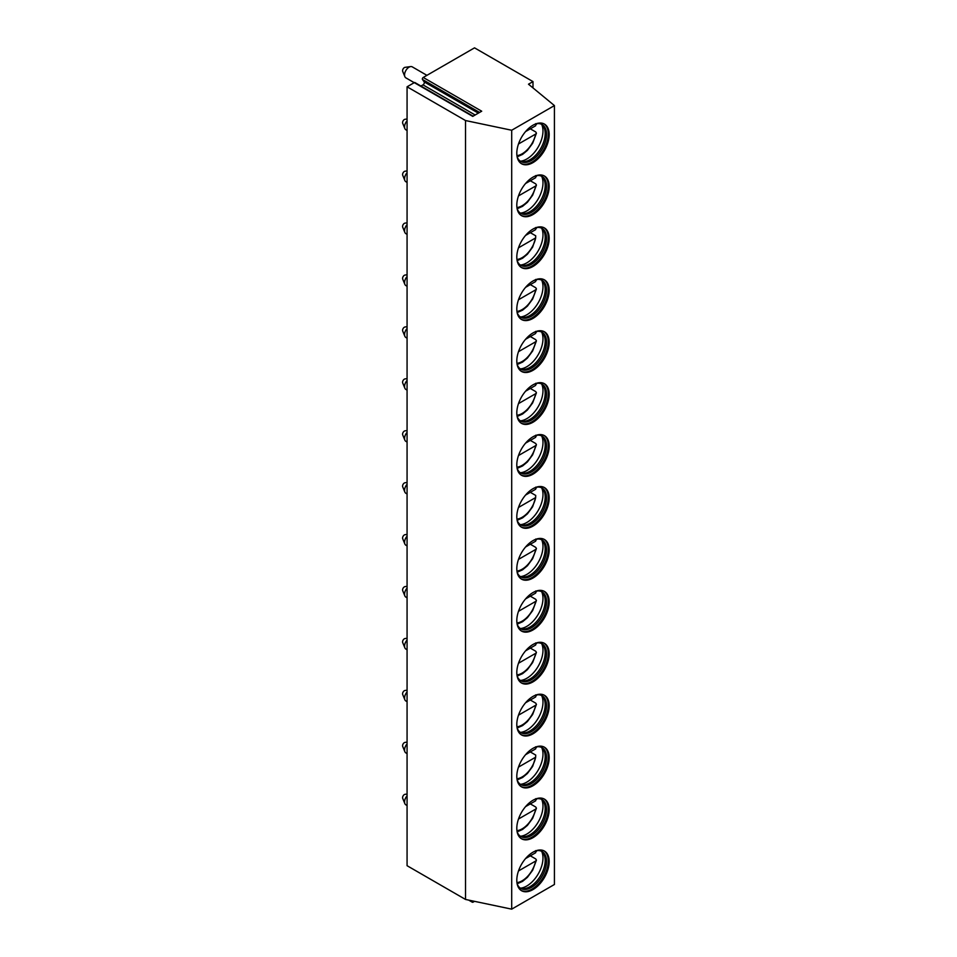 <?xml version="1.0" encoding="UTF-8"?>
<svg xmlns="http://www.w3.org/2000/svg" width="957" height="957" viewBox="0 0 957 957"><rect width="100%" height="100%" fill="white"/><g stroke="black" fill="none" stroke-linecap="round" stroke-linejoin="round"><path stroke-width="1.44" d="M423.245 77.457L481.706 111.203L472.746 116.383L414.285 82.637L407.072 86.8L407.072 865.702L465.533 899.448L511.696 909.15L554.426 884.483L554.426 105.581L528.491 84.204L532.989 81.596L474.528 47.85L423.245 77.457A1.268 0.73 -60 0 0 422.468 79.467L424.154 81.871A1.902 1.101 -60 0 1 422.994 84.874L420.96 86.046M474.505 901.338L473.213 902.08A1.902 1.101 -60 0 1 472.256 902.176A1.902 1.101 -60 0 1 471.933 900.788M414.285 82.637A1.268 0.73 -60 0 1 414.919 82.565L473.117 116.168M407.072 86.8L465.533 120.546L511.696 130.248L554.426 105.581M532.989 87.9L532.989 81.596M511.696 909.15L511.696 130.248M549.174 861.539A22.896 13.219 -60 0 1 539.186 884.579A22.896 13.219 -60 0 1 521.541 890.716A22.896 13.219 -60 0 1 516.804 880.237A22.896 13.219 -60 0 1 526.793 857.197A22.896 13.219 -60 0 1 544.437 851.06A22.896 13.219 -60 0 1 549.174 861.539M549.174 809.622A22.896 13.219 -60 0 1 539.186 832.662A22.896 13.219 -60 0 1 521.541 838.787A22.896 13.219 -60 0 1 516.804 828.307A22.896 13.219 -60 0 1 526.793 805.268A22.896 13.219 -60 0 1 544.437 799.131A22.896 13.219 -60 0 1 549.174 809.622M549.174 757.693A22.896 13.219 -60 0 1 539.186 780.733A22.896 13.219 -60 0 1 521.541 786.869A22.896 13.219 -60 0 1 516.804 776.378A22.896 13.219 -60 0 1 526.793 753.338A22.896 13.219 -60 0 1 544.437 747.214A22.896 13.219 -60 0 1 549.174 757.693M549.174 705.764A22.896 13.219 -60 0 1 539.186 728.803A22.896 13.219 -60 0 1 521.541 734.94A22.896 13.219 -60 0 1 516.804 724.461A22.896 13.219 -60 0 1 526.793 701.421A22.896 13.219 -60 0 1 544.437 695.284A22.896 13.219 -60 0 1 549.174 705.764M549.174 653.834A22.896 13.219 -60 0 1 539.186 676.874A22.896 13.219 -60 0 1 521.541 683.011A22.896 13.219 -60 0 1 516.804 672.532A22.896 13.219 -60 0 1 526.793 649.492A22.896 13.219 -60 0 1 544.437 643.355A22.896 13.219 -60 0 1 549.174 653.834M549.174 601.905A22.896 13.219 -60 0 1 539.186 624.945A22.896 13.219 -60 0 1 521.541 631.082A22.896 13.219 -60 0 1 516.804 620.603A22.896 13.219 -60 0 1 526.793 597.563A22.896 13.219 -60 0 1 544.437 591.426A22.896 13.219 -60 0 1 549.174 601.905M549.174 549.988A22.896 13.219 -60 0 1 539.186 573.028A22.896 13.219 -60 0 1 521.541 579.152A22.896 13.219 -60 0 1 516.804 568.673A22.896 13.219 -60 0 1 526.793 545.634A22.896 13.219 -60 0 1 544.437 539.497A22.896 13.219 -60 0 1 549.174 549.988M549.174 498.059A22.896 13.219 -60 0 1 539.186 521.098A22.896 13.219 -60 0 1 521.541 527.235A22.896 13.219 -60 0 1 516.804 516.744A22.896 13.219 -60 0 1 526.793 493.704A22.896 13.219 -60 0 1 544.437 487.58A22.896 13.219 -60 0 1 549.174 498.059M549.174 446.129A22.896 13.219 -60 0 1 539.186 469.169A22.896 13.219 -60 0 1 521.541 475.306A22.896 13.219 -60 0 1 516.804 464.827A22.896 13.219 -60 0 1 526.793 441.787A22.896 13.219 -60 0 1 544.437 435.65A22.896 13.219 -60 0 1 549.174 446.129M549.174 394.2A22.896 13.219 -60 0 1 539.186 417.24A22.896 13.219 -60 0 1 521.541 423.377A22.896 13.219 -60 0 1 516.804 412.898A22.896 13.219 -60 0 1 526.793 389.858A22.896 13.219 -60 0 1 544.437 383.721A22.896 13.219 -60 0 1 549.174 394.2M549.174 342.271A22.896 13.219 -60 0 1 539.186 365.311A22.896 13.219 -60 0 1 521.541 371.448A22.896 13.219 -60 0 1 516.804 360.968A22.896 13.219 -60 0 1 526.793 337.929A22.896 13.219 -60 0 1 544.437 331.792A22.896 13.219 -60 0 1 549.174 342.271M549.174 290.354A22.896 13.219 -60 0 1 539.186 313.394A22.896 13.219 -60 0 1 521.541 319.518A22.896 13.219 -60 0 1 516.804 309.039A22.896 13.219 -60 0 1 526.793 285.999A22.896 13.219 -60 0 1 544.437 279.863A22.896 13.219 -60 0 1 549.174 290.354M549.174 238.425A22.896 13.219 -60 0 1 539.186 261.464A22.896 13.219 -60 0 1 521.541 267.601A22.896 13.219 -60 0 1 516.804 257.11A22.896 13.219 -60 0 1 526.793 234.07A22.896 13.219 -60 0 1 544.437 227.945A22.896 13.219 -60 0 1 549.174 238.425M549.174 186.495A22.896 13.219 -60 0 1 539.186 209.535A22.896 13.219 -60 0 1 521.541 215.672A22.896 13.219 -60 0 1 516.804 205.193A22.896 13.219 -60 0 1 526.793 182.141A22.896 13.219 -60 0 1 544.437 176.016A22.896 13.219 -60 0 1 549.174 186.495M549.174 134.566A22.896 13.219 -60 0 1 539.186 157.606A22.896 13.219 -60 0 1 521.541 163.743A22.896 13.219 -60 0 1 516.804 153.264A22.896 13.219 -60 0 1 526.793 130.224A22.896 13.219 -60 0 1 544.437 124.087A22.896 13.219 -60 0 1 549.174 134.566M465.533 899.448L465.533 120.546M543.983 850.821A22.896 13.219 120 0 1 548.277 861.025A22.896 13.219 -60 0 1 538.576 883.754A22.896 13.219 -60 0 1 521.098 890.441M517.067 883.431A21.305 12.297 -60 0 0 520.811 888.455A21.305 12.297 -60 0 0 537.224 882.749A21.305 12.297 -60 0 0 546.531 861.312A21.305 12.297 120 0 0 542.117 851.563A21.305 12.297 120 0 0 535.884 850.821M541.423 851.204A21.305 12.297 120 0 1 543.002 852.783A21.305 12.297 120 0 1 545.179 860.534A21.305 12.297 -60 0 1 537.511 880.105A21.305 12.297 -60 0 1 522.319 888.61A21.305 12.297 -60 0 1 520.153 888.036M520.488 888.168A22.896 13.219 -60 0 0 542.978 857.962A22.896 13.219 120 0 0 541.698 851.419M535.717 850.617L535.669 852.735L525.572 858.561L530.322 855.809L535.717 858.931L536.434 860.116L535.669 861.037L518.491 870.954M543.983 798.892A22.896 13.219 120 0 1 548.277 809.096A22.896 13.219 -60 0 1 538.576 831.824A22.896 13.219 -60 0 1 521.098 838.511M517.067 831.501A21.305 12.297 -60 0 0 520.811 836.526A21.305 12.297 -60 0 0 537.224 830.82A21.305 12.297 -60 0 0 546.531 809.383A21.305 12.297 120 0 0 542.117 799.633A21.305 12.297 120 0 0 535.884 798.904M541.423 799.274A21.305 12.297 120 0 1 543.002 800.853A21.305 12.297 120 0 1 545.179 808.605A21.305 12.297 -60 0 1 537.511 828.176A21.305 12.297 -60 0 1 522.319 836.681A21.305 12.297 -60 0 1 520.153 836.107M520.488 836.239A22.896 13.219 -60 0 0 542.978 806.033A22.896 13.219 120 0 0 541.698 799.502M535.717 798.688L535.669 800.806L525.572 806.631L530.322 803.892L535.717 807.002L536.434 808.187L535.669 809.108L518.491 819.025M543.983 746.962A22.896 13.219 120 0 1 548.277 757.166A22.896 13.219 -60 0 1 538.576 779.895A22.896 13.219 -60 0 1 521.098 786.594M517.067 779.572A21.305 12.297 -60 0 0 520.811 784.608A21.305 12.297 -60 0 0 537.224 778.89A21.305 12.297 -60 0 0 546.531 757.454A21.305 12.297 120 0 0 542.117 747.704A21.305 12.297 120 0 0 535.884 746.974M541.423 747.357A21.305 12.297 120 0 1 543.002 748.936A21.305 12.297 120 0 1 545.179 756.676A21.305 12.297 -60 0 1 537.511 776.259A21.305 12.297 -60 0 1 522.319 784.764A21.305 12.297 -60 0 1 520.153 784.178M520.488 784.309A22.896 13.219 -60 0 0 542.978 754.104A22.896 13.219 120 0 0 541.698 747.573M535.717 746.771L535.669 748.876L525.572 754.702L530.322 751.963L535.717 755.073L535.669 757.178L518.491 767.107M517.175 779.931L522.582 777.503L527.403 773.495L532.642 766.413L535.669 757.178A19.714 11.388 120 0 1 516.936 778.747M543.983 695.033A22.896 13.219 120 0 1 548.277 705.249A22.896 13.219 -60 0 1 538.576 727.966A22.896 13.219 -60 0 1 521.098 734.665M517.067 727.655A21.305 12.297 -60 0 0 520.811 732.679A21.305 12.297 -60 0 0 537.224 726.973A21.305 12.297 -60 0 0 546.531 705.536A21.305 12.297 120 0 0 542.117 695.775A21.305 12.297 120 0 0 535.884 695.045M541.423 695.428A21.305 12.297 120 0 1 543.002 697.007A21.305 12.297 120 0 1 545.179 704.747A21.305 12.297 -60 0 1 537.511 724.329A21.305 12.297 -60 0 1 522.319 732.835A21.305 12.297 -60 0 1 520.153 732.249M520.488 732.38A22.896 13.219 -60 0 0 542.978 702.175A22.896 13.219 120 0 0 541.698 695.643M535.717 694.842L535.669 696.947L525.572 702.773L530.322 700.034L535.717 703.144L536.434 704.34L535.669 705.261L518.491 715.178M543.983 643.116A22.896 13.219 120 0 1 548.277 653.32A22.896 13.219 -60 0 1 538.576 676.049A22.896 13.219 -60 0 1 521.098 682.736M517.067 675.726A21.305 12.297 -60 0 0 520.811 680.75A21.305 12.297 -60 0 0 537.224 675.044A21.305 12.297 -60 0 0 546.531 653.607A21.305 12.297 120 0 0 542.117 643.846A21.305 12.297 120 0 0 535.884 643.116M541.423 643.499A21.305 12.297 120 0 1 543.002 645.078A21.305 12.297 120 0 1 545.179 652.83A21.305 12.297 -60 0 1 537.511 672.4A21.305 12.297 -60 0 1 522.319 680.906A21.305 12.297 -60 0 1 520.153 680.319M520.488 680.463A22.896 13.219 -60 0 0 542.978 650.258A22.896 13.219 120 0 0 541.698 643.714M535.717 642.913L535.669 645.018L525.572 650.844L530.322 648.104L535.717 651.227L536.434 652.411L535.669 653.332L518.491 663.249M543.983 591.187A22.896 13.219 120 0 1 548.277 601.391A22.896 13.219 -60 0 1 538.576 624.12A22.896 13.219 -60 0 1 521.098 630.807M517.067 623.797A21.305 12.297 -60 0 0 520.811 628.821A21.305 12.297 -60 0 0 537.224 623.115A21.305 12.297 -60 0 0 546.531 601.678A21.305 12.297 120 0 0 542.117 591.928A21.305 12.297 120 0 0 535.884 591.187M541.423 591.57A21.305 12.297 120 0 1 543.002 593.149A21.305 12.297 120 0 1 545.179 600.9A21.305 12.297 -60 0 1 537.511 620.471A21.305 12.297 -60 0 1 522.319 628.976A21.305 12.297 -60 0 1 520.153 628.402M520.488 628.534A22.896 13.219 -60 0 0 542.978 598.328A22.896 13.219 120 0 0 541.698 591.785M535.717 590.983L535.669 593.101L525.572 598.926L530.322 596.175L535.717 599.297L536.434 600.482L535.669 601.403L518.491 611.32M543.983 539.258A22.896 13.219 120 0 1 548.277 549.462A22.896 13.219 -60 0 1 538.576 572.19A22.896 13.219 -60 0 1 521.098 578.877M517.067 571.867A21.305 12.297 -60 0 0 520.811 576.892A21.305 12.297 -60 0 0 537.224 571.185A21.305 12.297 -60 0 0 546.531 549.749A21.305 12.297 120 0 0 542.117 539.999A21.305 12.297 120 0 0 535.884 539.269M541.423 539.64A21.305 12.297 120 0 1 543.002 541.219A21.305 12.297 120 0 1 545.179 548.971A21.305 12.297 -60 0 1 537.511 568.542A21.305 12.297 -60 0 1 522.319 577.047A21.305 12.297 -60 0 1 520.153 576.473M520.488 576.604A22.896 13.219 -60 0 0 542.978 546.399A22.896 13.219 120 0 0 541.698 539.856M535.717 539.054L535.669 541.172L525.572 546.997L530.322 544.246L535.717 547.368L536.434 548.552L535.669 549.474L518.491 559.39M543.983 487.328A22.896 13.219 120 0 1 548.277 497.532A22.896 13.219 -60 0 1 538.576 520.261A22.896 13.219 -60 0 1 521.098 526.96M517.067 519.938A21.305 12.297 -60 0 0 520.811 524.974A21.305 12.297 -60 0 0 537.224 519.256A21.305 12.297 -60 0 0 546.531 497.819A21.305 12.297 120 0 0 542.117 488.07A21.305 12.297 120 0 0 535.884 487.34M541.423 487.723A21.305 12.297 120 0 1 543.002 489.302A21.305 12.297 120 0 1 545.179 497.042A21.305 12.297 -60 0 1 537.511 516.624A21.305 12.297 -60 0 1 522.319 525.13A21.305 12.297 -60 0 1 520.153 524.544M520.488 524.675A22.896 13.219 -60 0 0 542.978 494.47A22.896 13.219 120 0 0 541.698 487.938M535.717 487.137L535.669 489.242L525.572 495.068L530.322 492.329L535.717 495.439L535.669 497.544L518.491 507.461M517.175 520.297L522.582 517.869L527.403 513.861L532.642 506.767L535.669 497.544A19.714 11.388 120 0 1 516.936 519.113M543.983 435.399A22.896 13.219 120 0 1 548.277 445.615A22.896 13.219 -60 0 1 538.576 468.332A22.896 13.219 -60 0 1 521.098 475.031M517.067 468.021A21.305 12.297 -60 0 0 520.811 473.045A21.305 12.297 -60 0 0 537.224 467.339A21.305 12.297 -60 0 0 546.531 445.89A21.305 12.297 120 0 0 542.117 436.141A21.305 12.297 120 0 0 535.884 435.411M541.423 435.794A21.305 12.297 120 0 1 543.002 437.373A21.305 12.297 120 0 1 545.179 445.113A21.305 12.297 -60 0 1 537.511 464.695A21.305 12.297 -60 0 1 522.319 473.201A21.305 12.297 -60 0 1 520.153 472.614M520.488 472.746A22.896 13.219 -60 0 0 542.978 442.541A22.896 13.219 120 0 0 541.698 436.009M535.717 435.208L535.669 437.313L525.572 443.139L530.322 440.399L535.717 443.51L536.434 444.706L535.669 445.627L518.491 455.544M543.983 383.482A22.896 13.219 120 0 1 548.277 393.686A22.896 13.219 -60 0 1 538.576 416.415A22.896 13.219 -60 0 1 521.098 423.102M517.067 416.092A21.305 12.297 -60 0 0 520.811 421.116A21.305 12.297 -60 0 0 537.224 415.41A21.305 12.297 -60 0 0 546.531 393.973A21.305 12.297 120 0 0 542.117 384.212A21.305 12.297 120 0 0 535.884 383.482M541.423 383.865A21.305 12.297 120 0 1 543.002 385.444A21.305 12.297 120 0 1 545.179 393.195A21.305 12.297 -60 0 1 537.511 412.766A21.305 12.297 -60 0 1 522.319 421.271A21.305 12.297 -60 0 1 520.153 420.685M520.488 420.829A22.896 13.219 -60 0 0 542.978 390.623A22.896 13.219 120 0 0 541.698 384.08M535.717 383.279L535.669 385.384L525.572 391.21L530.322 388.47L535.717 391.58L536.434 392.777L535.669 393.698L518.491 403.615M543.983 331.553A22.896 13.219 120 0 1 548.277 341.757A22.896 13.219 -60 0 1 538.576 364.485A22.896 13.219 -60 0 1 521.098 371.172M517.067 364.162A21.305 12.297 -60 0 0 520.811 369.187A21.305 12.297 -60 0 0 537.224 363.481A21.305 12.297 -60 0 0 546.531 342.044A21.305 12.297 120 0 0 542.117 332.294A21.305 12.297 120 0 0 535.884 331.553M541.423 331.935A21.305 12.297 120 0 1 543.002 333.514A21.305 12.297 120 0 1 545.179 341.266A21.305 12.297 -60 0 1 537.511 360.837A21.305 12.297 -60 0 1 522.319 369.342A21.305 12.297 -60 0 1 520.153 368.756M520.488 368.9A22.896 13.219 -60 0 0 542.978 338.694A22.896 13.219 120 0 0 541.698 332.151M535.717 331.349L535.669 333.455L525.572 339.292L530.322 336.541L535.717 339.663L536.434 340.848L535.669 341.769L518.491 351.686M543.983 279.623A22.896 13.219 120 0 1 548.277 289.827A22.896 13.219 -60 0 1 538.576 312.556A22.896 13.219 -60 0 1 521.098 319.243M517.067 312.233A21.305 12.297 -60 0 0 520.811 317.257A21.305 12.297 -60 0 0 537.224 311.551A21.305 12.297 -60 0 0 546.531 290.115A21.305 12.297 120 0 0 542.117 280.365A21.305 12.297 120 0 0 535.884 279.635M541.423 280.006A21.305 12.297 120 0 1 543.002 281.585A21.305 12.297 120 0 1 545.179 289.337A21.305 12.297 -60 0 1 537.511 308.908A21.305 12.297 -60 0 1 522.319 317.413A21.305 12.297 -60 0 1 520.153 316.839M520.488 316.97A22.896 13.219 -60 0 0 542.978 286.765A22.896 13.219 120 0 0 541.698 280.222M535.717 279.42L535.669 281.537L525.572 287.363L530.322 284.612L535.717 287.734L536.434 288.918L535.669 289.839L518.491 299.756M543.983 227.694A22.896 13.219 120 0 1 548.277 237.898A22.896 13.219 -60 0 1 538.576 260.627A22.896 13.219 -60 0 1 521.098 267.326M517.067 260.304A21.305 12.297 -60 0 0 520.811 265.328A21.305 12.297 -60 0 0 537.224 259.622A21.305 12.297 -60 0 0 546.531 238.185A21.305 12.297 120 0 0 542.117 228.436A21.305 12.297 120 0 0 535.884 227.706M541.423 228.089A21.305 12.297 120 0 1 543.002 229.668A21.305 12.297 120 0 1 545.179 237.408A21.305 12.297 -60 0 1 537.511 256.99A21.305 12.297 -60 0 1 522.319 265.496A21.305 12.297 -60 0 1 520.153 264.91M520.488 265.041A22.896 13.219 -60 0 0 542.978 234.836A22.896 13.219 120 0 0 541.698 228.304M535.717 227.503L535.669 229.608L525.572 235.434L530.322 232.695L535.717 235.805L535.669 237.91L518.491 247.827M517.175 260.663L522.582 258.234L527.403 254.227L532.642 247.133L535.669 237.91A19.714 11.388 120 0 1 516.936 259.479M543.983 175.765A22.896 13.219 120 0 1 548.277 185.969A22.896 13.219 -60 0 1 538.576 208.698A22.896 13.219 -60 0 1 521.098 215.397M517.067 208.387A21.305 12.297 -60 0 0 520.811 213.411A21.305 12.297 -60 0 0 537.224 207.705A21.305 12.297 -60 0 0 546.531 186.256A21.305 12.297 120 0 0 542.117 176.507A21.305 12.297 120 0 0 535.884 175.777M541.423 176.16A21.305 12.297 120 0 1 543.002 177.739A21.305 12.297 120 0 1 545.179 185.479A21.305 12.297 -60 0 1 537.511 205.061A21.305 12.297 -60 0 1 522.319 213.567A21.305 12.297 -60 0 1 520.153 212.98M520.488 213.112A22.896 13.219 -60 0 0 542.978 182.907A22.896 13.219 120 0 0 541.698 176.375M535.717 175.574L535.669 177.679L525.572 183.505L530.322 180.765L535.717 183.876L536.434 185.072L535.669 185.993L518.491 195.91M543.983 123.848A22.896 13.219 120 0 1 548.277 134.052A22.896 13.219 -60 0 1 538.576 156.781A22.896 13.219 -60 0 1 521.098 163.468M517.067 156.458A21.305 12.297 -60 0 0 520.811 161.482A21.305 12.297 -60 0 0 537.224 155.776A21.305 12.297 -60 0 0 546.531 134.339A21.305 12.297 120 0 0 542.117 124.577A21.305 12.297 120 0 0 535.884 123.848M541.423 124.231A21.305 12.297 120 0 1 543.002 125.81A21.305 12.297 120 0 1 545.179 133.549A21.305 12.297 -60 0 1 537.511 153.132A21.305 12.297 -60 0 1 522.319 161.637A21.305 12.297 -60 0 1 520.153 161.051M520.488 161.183A22.896 13.219 -60 0 0 542.978 130.989A22.896 13.219 120 0 0 541.698 124.446M535.717 123.644L535.669 125.75L525.572 131.576L530.322 128.836L535.717 131.946L536.434 133.143L535.669 134.064L518.491 143.981M407.072 805.543L405.876 804.837A6.364 3.672 -60 0 1 404.847 803.617A6.364 3.672 -60 0 1 404.548 801.93A6.364 3.672 120 0 1 407.072 795.805M407.072 794.047L405.014 794.322A2.548 1.471 120 0 0 402.574 797.671A2.548 1.471 -60 0 0 402.694 798.353L404.847 803.617M407.072 753.614L405.876 752.92A6.364 3.672 -60 0 1 404.847 751.688A6.364 3.672 -60 0 1 404.548 750.001A6.364 3.672 120 0 1 407.072 743.888M407.072 742.118L405.014 742.393A2.548 1.471 120 0 0 402.574 745.742A2.548 1.471 -60 0 0 402.694 746.424L404.847 751.688M407.072 701.684L405.876 700.991A6.364 3.672 -60 0 1 404.847 699.758A6.364 3.672 -60 0 1 404.548 698.072A6.364 3.672 120 0 1 407.072 691.959M407.072 690.188L405.014 690.476A2.548 1.471 120 0 0 402.574 693.825A2.548 1.471 -60 0 0 402.694 694.495L404.847 699.758M407.072 649.755L405.876 649.061A6.364 3.672 -60 0 1 404.847 647.829A6.364 3.672 -60 0 1 404.548 646.154A6.364 3.672 120 0 1 407.072 640.03M407.072 638.259L405.014 638.546A2.548 1.471 120 0 0 402.574 641.896A2.548 1.471 -60 0 0 402.694 642.566L404.847 647.829M407.072 597.826L405.876 597.132A6.364 3.672 -60 0 1 404.847 595.9A6.364 3.672 -60 0 1 404.548 594.225A6.364 3.672 120 0 1 407.072 588.1M407.072 586.342L405.014 586.617A2.548 1.471 120 0 0 402.574 589.967A2.548 1.471 -60 0 0 402.694 590.636L404.847 595.9M407.072 545.909L405.876 545.203A6.364 3.672 -60 0 1 404.847 543.983A6.364 3.672 -60 0 1 404.548 542.296A6.364 3.672 120 0 1 407.072 536.171M407.072 534.413L405.014 534.688A2.548 1.471 120 0 0 402.574 538.037A2.548 1.471 -60 0 0 402.694 538.707L404.847 543.983M407.072 493.979L405.876 493.286A6.364 3.672 -60 0 1 404.847 492.054A6.364 3.672 -60 0 1 404.548 490.367A6.364 3.672 120 0 1 407.072 484.254M407.072 482.484L405.014 482.759A2.548 1.471 120 0 0 402.574 486.108A2.548 1.471 -60 0 0 402.694 486.79L404.847 492.054M407.072 442.05L405.876 441.356A6.364 3.672 -60 0 1 404.847 440.124A6.364 3.672 -60 0 1 404.548 438.438A6.364 3.672 120 0 1 407.072 432.325M407.072 430.554L405.014 430.841A2.548 1.471 120 0 0 402.574 434.191A2.548 1.471 -60 0 0 402.694 434.861L404.847 440.124M407.072 390.121L405.876 389.427A6.364 3.672 -60 0 1 404.847 388.195A6.364 3.672 -60 0 1 404.548 386.52A6.364 3.672 120 0 1 407.072 380.396M407.072 378.625L405.014 378.912A2.548 1.471 120 0 0 402.574 382.262A2.548 1.471 -60 0 0 402.694 382.932L404.847 388.195M407.072 338.192L405.876 337.498A6.364 3.672 -60 0 1 404.847 336.266A6.364 3.672 -60 0 1 404.548 334.591A6.364 3.672 120 0 1 407.072 328.466M407.072 326.708L405.014 326.983A2.548 1.471 120 0 0 402.574 330.332A2.548 1.471 -60 0 0 402.694 331.002L404.847 336.266M407.072 286.263L405.876 285.569A6.364 3.672 -60 0 1 404.847 284.349A6.364 3.672 -60 0 1 404.548 282.662A6.364 3.672 120 0 1 407.072 276.537M407.072 274.779L405.014 275.054A2.548 1.471 120 0 0 402.574 278.403A2.548 1.471 -60 0 0 402.694 279.073L404.847 284.349M407.072 234.345L405.876 233.652A6.364 3.672 -60 0 1 404.847 232.419A6.364 3.672 -60 0 1 404.548 230.733A6.364 3.672 120 0 1 407.072 224.608M407.072 222.849L405.014 223.125A2.548 1.471 120 0 0 402.574 226.474A2.548 1.471 -60 0 0 402.694 227.156L404.847 232.419M407.072 182.416L405.876 181.722A6.364 3.672 -60 0 1 404.847 180.49A6.364 3.672 -60 0 1 404.548 178.803A6.364 3.672 120 0 1 407.072 172.691M407.072 170.92L405.014 171.207A2.548 1.471 120 0 0 402.574 174.557A2.548 1.471 -60 0 0 402.694 175.227L404.847 180.49M407.072 130.487L405.876 129.793A6.364 3.672 -60 0 1 404.847 128.561A6.364 3.672 -60 0 1 404.548 126.886A6.364 3.672 120 0 1 407.072 120.761M407.072 118.991L405.014 119.278A2.548 1.471 120 0 0 402.574 122.628A2.548 1.471 -60 0 0 402.694 123.297L404.847 128.561M414.202 82.673L405.876 77.864A6.364 3.672 -60 0 1 404.847 76.632A6.364 3.672 -60 0 1 404.548 74.957A6.364 3.672 120 0 1 410.661 66.583A6.364 3.672 120 0 1 412.228 66.846L426.93 75.34M410.661 66.583L405.014 67.349A2.548 1.471 120 0 0 402.574 70.698A2.548 1.471 -60 0 0 402.694 71.368L404.847 76.632M422.994 84.874L475.151 114.996M424.154 81.871L478.344 113.153M422.468 79.467L479.577 112.436M516.936 882.605A19.714 11.388 120 0 0 535.669 861.037M535.669 852.735A19.714 11.388 120 0 0 535.107 851.132M516.936 830.676A19.714 11.388 120 0 0 535.669 809.108M535.669 800.806A19.714 11.388 120 0 0 535.107 799.203M535.669 748.876A19.714 11.388 120 0 0 535.107 747.285M516.936 726.818A19.714 11.388 120 0 0 535.669 705.261M535.669 696.947A19.714 11.388 120 0 0 535.107 695.356M516.936 674.9A19.714 11.388 120 0 0 535.669 653.332M535.669 645.018A19.714 11.388 120 0 0 535.107 643.427M516.936 622.971A19.714 11.388 120 0 0 535.669 601.403M535.669 593.101A19.714 11.388 120 0 0 535.107 591.498M516.936 571.042A19.714 11.388 120 0 0 535.669 549.474M535.669 541.172A19.714 11.388 120 0 0 535.107 539.569M535.669 489.242A19.714 11.388 120 0 0 535.107 487.651M516.936 467.183A19.714 11.388 120 0 0 535.669 445.627M535.669 437.313A19.714 11.388 120 0 0 535.107 435.722M516.936 415.266A19.714 11.388 120 0 0 535.669 393.698M535.669 385.384A19.714 11.388 120 0 0 535.107 383.793M516.936 363.337A19.714 11.388 120 0 0 535.669 341.769M535.669 333.455A19.714 11.388 120 0 0 535.107 331.864M516.936 311.408A19.714 11.388 120 0 0 535.669 289.839M535.669 281.537A19.714 11.388 120 0 0 535.107 279.934M535.669 229.608A19.714 11.388 120 0 0 535.107 228.017M516.936 207.549A19.714 11.388 120 0 0 535.669 185.993M535.669 177.679A19.714 11.388 120 0 0 535.107 176.088M516.936 155.632A19.714 11.388 120 0 0 535.669 134.064M535.669 125.75A19.714 11.388 120 0 0 535.107 124.159M517.175 883.778L522.582 881.361L527.403 877.342L532.642 870.26L536.434 860.116M536.434 851.443L536.243 850.749M517.175 831.848L522.582 829.432L527.403 825.424L532.642 818.331L536.434 808.187M536.434 799.514L536.243 798.82M536.434 747.596L536.243 746.903M517.175 728.002L522.582 725.585L527.403 721.566L532.642 714.484L536.434 704.34M536.434 695.667L536.243 694.973M517.175 676.073L522.582 673.656L527.403 669.637L532.642 662.555L536.434 652.411M536.434 643.738L536.243 643.044M517.175 624.143L522.582 621.727L527.403 617.708L532.642 610.626L536.434 600.482M536.434 591.809L536.243 591.115M517.175 572.214L522.582 569.798L527.403 565.79L532.642 558.697L536.434 548.552M536.434 539.88L536.243 539.186M536.434 487.962L536.243 487.269M517.175 468.368L522.582 465.951L527.403 461.932L532.642 454.85L536.434 444.706M536.434 436.033L536.243 435.339M517.175 416.439L522.582 414.022L527.403 410.003L532.642 402.921L536.434 392.777M536.434 384.104L536.243 383.41M517.175 364.509L522.582 362.093L527.403 358.074L532.642 350.992L536.434 340.848M536.434 332.175L536.243 331.481M517.175 312.58L522.582 310.164L527.403 306.144L532.642 299.062L536.434 288.918M536.434 280.245L536.243 279.552M536.434 228.328L536.243 227.634M517.175 208.734L522.582 206.317L527.403 202.298L532.642 195.216L536.434 185.072M536.434 176.399L536.243 175.705M517.175 156.804L522.582 154.388L527.403 150.369L532.642 143.287L536.434 133.143M536.434 124.47L536.243 123.776M472.256 902.176L468.691 900.118"/></g></svg>
